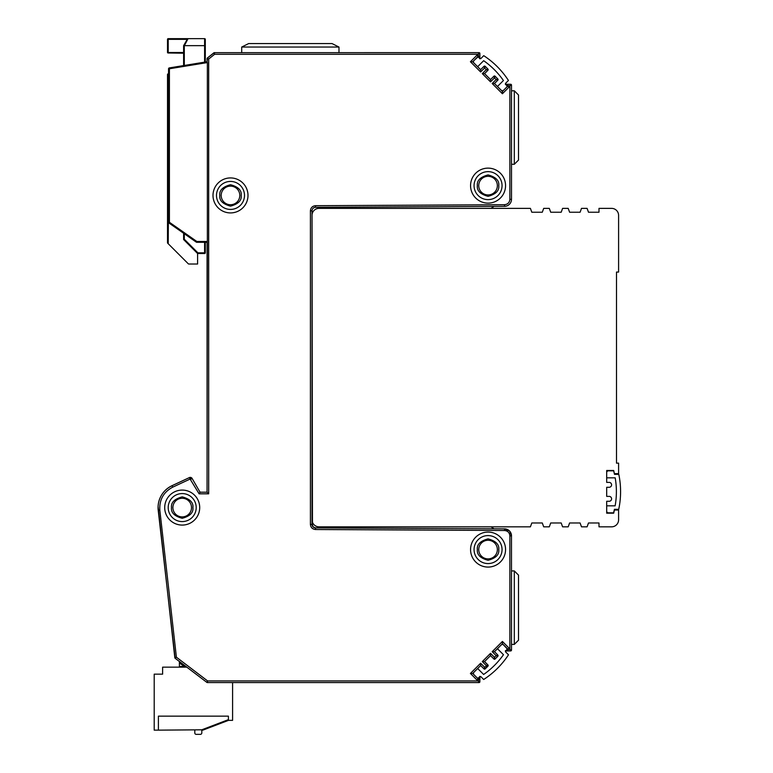 <?xml version="1.0" encoding="UTF-8"?>
<svg xmlns="http://www.w3.org/2000/svg" width="773" height="773" viewBox="0 0 773 773"><rect width="100%" height="100%" fill="white"/><g stroke="black" fill="none" stroke-linecap="round" stroke-linejoin="round"><path stroke-width="1.16" d="M312.06 210.44L312.031 210.826A3.498 3.498 0 0 1 315.519 207.328L504.547 206.314A6.976 6.976 0 0 0 511.484 199.337A6.996 6.996 0 0 1 504.547 206.333L315.519 207.328L315.51 205.695L504.537 204.7C507.764 204.352 509.542 202.565 509.871 199.337L509.871 85.9L510.663 84.286L505.89 84.286M314.234 527.63L315.123 527.853L314.234 527.63M313.461 527.205L312.012 524.384L312.012 210.826A3.527 3.527 0 0 1 315.519 207.299M312.466 526.065L312.031 210.826L310.408 210.826C310.717 207.734 312.418 206.024 315.51 205.695M169.393 222.286L168.553 222.286L168.91 222.972A0.841 0.841 0 0 1 168.553 222.286L169.413 222.276L168.929 222.953L196.342 242.142L196.825 241.466L196.815 242.297L207.077 242.297L207.077 492.208L208.681 493.821L199.105 493.821L190.1 479.057L172.688 487.174L172.002 485.695A24.147 24.147 0 0 0 158.214 510.286L175.142 658.277A0.841 0.841 0 0 1 174.814 657.707L158.088 506.46M312.031 524.384A3.498 3.498 0 0 0 315.519 527.882L313.316 527.08M207.048 62.594L207.048 61.743L169.258 67.937L169.393 68.758L169.258 67.927L168.775 68.227L169.413 68.768L169.413 222.276L196.825 241.466L207.357 241.456L207.357 62.574L207.077 61.763L169.258 67.927L169.422 68.758L168.582 68.758A0.841 0.841 0 0 1 168.958 68.043M505.88 84.267L510.663 84.267L511.504 85.107L511.504 199.337L511.484 85.107L510.663 84.267A0.841 0.841 0 0 1 511.504 85.107L509.069 85.9L505.387 84.489M493.899 76.198L495.087 76.198L497.851 78.972A0.841 0.841 0 0 1 497.851 80.16L496.14 79.561L497.851 78.972L495.068 76.218L494.488 77.909L493.918 76.218L490.526 79.6L493.899 76.198A0.841 0.841 0 0 1 495.087 76.198L493.899 76.198M479.888 53.492L479.047 52.651A0.841 0.841 0 0 1 479.888 53.492L478.255 54.284L479.047 52.67L214.343 52.67L207.367 57.994L207.077 61.763L207.048 58.651A0.841 0.841 0 0 1 207.367 57.994L208.681 59.028L207.077 58.651L207.377 58.014L213.831 52.854A0.841 0.841 0 0 1 214.343 52.651L214.623 54.284L213.831 52.854L214.343 52.67L479.047 52.651L479.869 53.492L479.888 58.188L479.869 53.492M494.005 206.391L491.058 208.372M509.475 530.935L504.547 528.867A6.996 6.996 0 0 1 511.504 535.873L509.629 531.09M190.699 479.25L192.091 478.448L189.404 477.579A2.097 2.097 0 0 1 192.11 478.439L200.033 492.208L192.091 478.448A2.077 2.077 0 0 0 189.414 477.608L172.012 485.724A24.118 24.118 0 0 0 158.233 510.286L159.827 510.103L176.399 657.185L175.152 658.258L206.835 682.366L207.599 680.926L207.338 682.53L479.047 682.53L478.255 680.926L479.869 681.718L479.888 676.926M491.058 526.828L494.005 528.819M479.869 676.945L479.869 681.718L479.047 682.559L479.888 681.718A0.841 0.841 0 0 1 479.047 682.559L207.338 682.559A0.841 0.841 0 0 1 206.826 682.385L207.338 682.559M196.786 241.514L196.332 242.171L168.91 222.972L169.403 222.257M470.564 549.574A17.499 17.499 0 0 1 488.063 532.075A17.499 17.499 0 0 1 505.561 549.574A17.499 17.499 0 0 1 488.063 567.073A17.499 17.499 0 0 1 470.564 549.574M470.564 185.626A17.499 17.499 0 0 1 488.063 168.127A17.499 17.499 0 0 1 505.561 185.626A17.499 17.499 0 0 1 488.063 203.125A17.499 17.499 0 0 1 470.564 185.626M213 195.424A17.499 17.499 0 0 1 230.499 177.925A17.499 17.499 0 0 1 247.998 195.424A17.499 17.499 0 0 1 230.499 212.923A17.499 17.499 0 0 1 213 195.424M164.707 507.581A17.499 17.499 0 0 1 182.206 490.082A17.499 17.499 0 0 1 199.705 507.581A17.499 17.499 0 0 1 182.206 525.08A17.499 17.499 0 0 1 164.707 507.581M505.465 84.286L509.668 86.489L502.411 93.746L492.179 83.523L496.14 79.561L494.488 77.909L490.526 81.87L482.284 73.628L484.555 73.628L487.937 70.246L487.937 69.087A0.841 0.841 0 0 1 487.956 70.256L486.246 69.667L487.956 69.068L485.164 66.314L484.594 68.014L484.014 66.314L480.632 69.696L483.995 66.304A0.841 0.841 0 0 1 485.183 66.304L487.956 69.068M492.179 83.523L494.459 83.523L497.841 80.141L497.841 78.991M478.023 678.047L477.666 678.404L472.718 673.457L480.632 665.543L483.995 668.906A0.841 0.841 0 0 0 485.183 668.906L487.956 666.133L486.246 665.543L482.284 661.582L484.555 661.582L490.526 655.639L493.899 659.011A0.841 0.841 0 0 0 495.087 659.011L497.851 656.238L497.841 655.069A0.841 0.841 0 0 1 497.851 656.238L496.14 655.639L497.841 655.069L494.488 651.687L502.411 643.764L507.223 648.847M484.594 661.582L487.956 664.944A0.841 0.841 0 0 1 488.207 665.543L484.555 661.582L490.526 655.61L493.918 658.992L494.488 657.292L495.068 658.992L497.851 656.238M172.688 487.174C163.538 492.092 159.257 499.735 159.827 510.103M505.977 650.914L510.663 650.914L509.871 649.31L509.871 535.873C509.542 532.636 507.764 530.848 504.537 530.5L315.51 529.515C312.418 529.176 310.717 527.466 310.408 524.384L310.408 210.826M200.052 492.188L207.048 492.188L207.357 241.456M479.666 58.767L478.255 55.086L479.869 58.69M482.284 73.628L486.246 69.667L484.594 68.014L480.632 71.976L470.409 61.743L477.666 54.487L477.666 56.796L472.718 61.743L480.632 69.667M470.409 61.743L472.718 61.743M480.632 71.976L480.632 69.696L472.68 61.743L477.878 56.98M490.526 81.87L490.526 79.6L484.555 73.628L490.526 79.561M502.411 93.746L502.411 91.436L507.359 86.489L507.001 86.132M509.668 86.489L507.388 86.489L502.411 91.475L494.459 83.523L502.411 91.436M505.387 650.721L509.069 649.31L511.484 650.103A0.841 0.841 0 0 1 510.663 650.943L505.465 650.943M482.284 661.582L490.526 653.33L494.488 657.292L496.14 655.639L492.179 651.687L502.411 641.455L509.668 648.711L505.465 650.914M509.668 648.711L507.175 648.934M502.411 641.455L502.411 643.725L507.388 648.711M492.179 651.687L494.459 651.687L502.411 643.764M490.526 653.33L490.526 655.639M479.869 676.52L477.666 680.713L470.409 673.457L480.632 663.234L480.632 665.505L484.014 668.887L484.594 667.186L487.956 664.944M480.632 663.234L484.594 667.186L485.164 668.887L488.178 665.543A0.841 0.841 0 0 1 487.956 666.133L487.956 666.133M470.409 673.457L472.68 673.457L480.632 665.543M477.666 680.713L477.666 678.443L472.718 673.457M206.835 682.366L175.142 658.277A0.812 0.812 60.4 0 1 174.843 657.697L176.399 657.185L207.599 680.926L478.255 680.926L479.666 676.433M199.105 493.821L200.033 492.208L207.077 492.208M207.357 62.574L169.422 68.758M485.183 66.304L483.995 66.304M487.956 70.256L484.594 73.628M497.851 80.16L494.488 83.523M315.51 529.515L315.519 527.882L504.547 528.867L315.519 527.901A3.527 3.527 0 0 1 312.012 524.384L310.408 524.384M509.871 535.873L511.484 535.873L511.504 650.103L511.484 535.873A6.976 6.976 0 0 0 504.547 528.896L504.537 530.5M510.663 650.943L511.484 650.103M493.899 659.011L495.087 659.011M484.014 668.887L485.183 668.906M172.002 485.695L189.404 477.579L190.1 479.057M196.564 242.278L207.048 242.316M168.553 222.286L168.553 68.758L168.582 222.266M168.765 68.217L168.582 68.758M196.815 242.316A0.841 0.841 0 0 1 196.332 242.171M479.521 57.956A80.489 80.489 0 0 1 480.709 58.7L483.743 55.666A84.692 84.692 0 0 1 508.441 80.46L505.397 83.503A80.489 80.489 0 0 1 506.073 84.586M479.337 57.849A80.489 80.489 0 0 0 477.627 56.835L473.955 60.507A1.749 1.749 0 0 0 473.955 62.98L477.666 66.7L483.666 60.69A80.489 80.489 0 0 1 503.426 80.527L497.454 86.489L501.175 90.199A1.749 1.749 0 0 0 503.648 90.199L507.262 86.586A80.489 80.489 0 0 0 506.189 84.769M506.305 650.383A80.489 80.489 0 0 0 507.32 648.682L503.648 645.001A1.749 1.749 0 0 0 501.175 645.001L497.454 648.711L503.465 654.721A80.489 80.489 0 0 1 483.627 674.471L477.666 668.51L473.955 672.22A1.749 1.749 0 0 0 473.955 674.694L477.569 678.308A80.489 80.489 0 0 0 479.386 677.245M503.465 654.721A80.489 80.489 0 0 1 483.627 674.471A80.489 80.489 0 0 0 503.465 654.721M506.199 650.566A80.489 80.489 0 0 1 505.455 651.755L508.489 654.799A84.692 84.692 0 0 1 483.695 679.486L480.651 676.452A80.489 80.489 0 0 1 479.569 677.129M179.404 666.461L179.404 662.963L184.303 666.461L179.404 666.461M179.404 661.524L179.404 662.963M184.303 666.461L185.897 666.461M478.748 185.626A9.305 9.305 0 0 1 488.063 176.321A9.305 9.305 0 0 1 497.368 185.626A9.305 9.305 0 0 1 488.063 194.941A9.305 9.305 0 0 1 478.748 185.626M502.054 185.626A14.001 14.001 0 0 1 488.063 199.627A14.001 14.001 0 0 1 474.062 185.626A14.001 14.001 0 0 1 488.063 171.635A14.001 14.001 0 0 1 502.054 185.626M478.748 549.574A9.305 9.305 0 0 1 488.063 540.269A9.305 9.305 0 0 1 497.368 549.574A9.305 9.305 0 0 1 488.063 558.889A9.305 9.305 0 0 1 478.748 549.574M502.054 549.574A14.001 14.001 0 0 1 488.063 563.575A14.001 14.001 0 0 1 474.062 549.574A14.001 14.001 0 0 1 488.063 535.583A14.001 14.001 0 0 1 502.054 549.574M172.891 507.581A9.305 9.305 0 0 1 182.206 498.276A9.305 9.305 0 0 1 191.511 507.581A9.305 9.305 0 0 1 182.206 516.895A9.305 9.305 0 0 1 172.891 507.581M196.207 507.581A14.001 14.001 0 0 1 182.206 521.582A14.001 14.001 0 0 1 168.205 507.581A14.001 14.001 0 0 1 182.206 493.58A14.001 14.001 0 0 1 196.207 507.581M221.184 195.424A9.305 9.305 0 0 1 230.499 186.119A9.305 9.305 0 0 1 239.804 195.424A9.305 9.305 0 0 1 230.499 204.739A9.305 9.305 0 0 1 221.184 195.424M244.5 195.424A14.001 14.001 0 0 1 230.499 209.425A14.001 14.001 0 0 1 216.498 195.424A14.001 14.001 0 0 1 230.499 181.433A14.001 14.001 0 0 1 244.5 195.424M204.603 62.149L204.603 38.65L188.052 38.65L184.409 45.646L205.299 45.646L205.299 39.346A0.696 0.696 0 0 0 204.603 38.65A0.696 0.696 0 0 1 205.299 39.346L205.299 62.033M168.553 218.488L167.509 219.126L167.509 242.732L167.509 219.126L167.509 242.732L167.509 219.126L168.205 218.488L167.509 219.126L167.509 197.569L168.205 197.569L168.553 180.727M168.553 180.032L167.509 180.727L168.205 180.032L168.205 73.648L167.509 74.343L167.509 180.727L167.509 74.343L168.553 73.648M185.926 42.728L186.351 41.926L185.926 42.728M183.81 45.298L187.443 38.998L183.607 45.646L184.303 45.839L183.81 45.298L188.052 38.65L168.205 38.65L168.205 39.346L187.24 39.346L188.052 38.65M204.603 242.316L204.603 252.819L197.888 252.819L197.598 253.515L197.598 264.018L188.796 264.018A0.696 0.696 0 0 1 188.303 263.815L168.205 243.717L168.553 197.569M183.607 233.253L183.607 239.524L197.598 253.515L204.603 253.515A0.696 0.696 0 0 0 205.299 252.819A0.696 0.696 0 0 1 204.603 253.515L204.603 252.819L205.299 252.819L205.299 242.316M183.607 239.524L184.303 239.234L184.303 233.746M187.24 39.346L183.607 45.646L183.607 65.579M167.509 180.727A0.696 0.696 0 0 1 168.205 180.032A0.696 0.696 0 0 0 167.509 180.727L167.509 197.569M197.598 264.018L188.796 264.018M183.607 53.211L168.205 52.989A0.696 0.512 180 0 1 167.509 52.506L167.509 39.346A0.696 0.696 0 0 1 168.205 38.65A0.696 0.696 0 0 0 167.509 39.346L168.205 39.346L168.205 52.506L183.607 52.506M167.509 242.732A0.696 0.696 0 0 0 167.712 243.224A0.696 0.696 0 0 1 167.509 242.732L168.205 243.717M241.698 52.651L241.698 47.047L248.693 43.549L331.984 43.549L338.98 47.047L338.98 52.651M241.698 47.047L338.98 47.047M514.306 164.282L514.306 90.789L518.509 94.992L518.509 160.079L514.306 164.282L511.504 164.282M514.306 90.789L511.504 90.789M514.306 644.411L514.306 570.928L518.509 575.122L518.509 640.218L514.306 644.411L511.504 644.411M514.306 570.928L511.504 570.928M201.801 729.799L228.402 719.653L228.402 716.156L158.407 716.156L158.407 730.147L201.801 729.799M194.806 730.147L194.806 732.949A1.401 1.401 0 0 0 196.207 734.35L200.4 734.35A1.401 1.401 0 0 0 201.801 732.949L201.801 730.147M186.815 667.157L162.61 667.157L162.61 674.162L154.204 674.162L154.204 730.147L158.407 730.147L158.407 716.156L228.402 716.156L228.402 720.349L232.596 720.349L232.596 682.559M185.008 666.461L185.008 667.157M227.958 719.818L202.458 729.548L202.71 730.205L228.209 720.475L227.958 719.818M207.464 728.388L220.904 723.257M530.404 526.828L319.036 526.828A6.996 6.996 0 0 1 312.031 519.833L312.031 215.377A6.996 6.996 0 0 1 319.036 208.372L530.404 208.372L531.805 212.227L542.298 212.227L531.805 212.227L542.298 212.227L543.699 208.372L549.303 208.372L550.705 212.227L561.198 212.227L550.705 212.227L561.198 212.227L562.599 208.372L568.203 208.372L569.595 212.227L580.098 212.227L569.595 212.227L580.098 212.227L581.499 208.372L587.094 208.372L588.495 212.227L598.998 212.227L588.495 212.227L598.998 212.227L598.998 208.372L611.588 208.372A6.996 6.996 0 0 1 618.593 215.377L618.593 272.067L616.496 272.067L616.496 463.143L616.496 272.067L616.496 463.143L618.593 463.143L618.593 473.636L614.39 473.636L613.694 470.486L606.689 470.486L613.694 470.486L606.689 470.486L606.689 482.391L606.689 470.486L606.689 482.391L609.143 482.391A2.454 2.454 0 0 1 611.588 484.835A2.454 2.454 0 0 1 609.143 487.29L606.689 487.29L609.143 487.29L606.689 487.29L606.689 496.382L606.689 487.29L606.689 496.382L609.143 496.382A2.454 2.454 0 0 1 611.588 498.836A2.454 2.454 0 0 1 609.143 501.281L606.689 501.281L609.143 501.281L606.689 501.281L606.689 513.185L606.689 501.281L606.689 513.185L613.694 513.185L606.689 513.185L613.694 513.185L614.39 510.035L618.593 510.035L618.593 519.833A6.996 6.996 0 0 1 611.588 526.828L598.998 526.828L598.998 522.983L588.495 522.983L598.998 522.983L588.495 522.983L587.094 526.828L581.499 526.828L580.098 522.983L569.595 522.983L580.098 522.983L569.595 522.983L568.203 526.828L562.599 526.828L561.198 522.983L550.705 522.983L561.198 522.983L550.705 522.983L549.303 526.828L543.699 526.828L542.298 522.983L531.805 522.983L542.298 522.983L531.805 522.983L530.404 526.828M613.646 470.834L608.448 470.834L613.646 470.834A80.489 80.489 0 0 1 614.496 474.342L618.796 474.342A84.692 84.692 0 0 1 618.719 509.33L614.429 509.33A80.489 80.489 0 0 1 613.559 512.828L608.448 512.828A1.749 1.749 0 0 1 606.689 511.079L606.689 505.832L615.134 505.832A80.489 80.489 0 0 0 615.192 477.84A80.489 80.489 0 0 1 615.134 505.832A80.489 80.489 0 0 0 615.192 477.84L606.689 477.84L606.689 472.583A1.749 1.749 0 0 1 608.448 470.834L613.646 470.834M598.998 208.372L611.588 208.372L598.998 208.372M497.851 655.05L494.459 651.687M477.666 54.487L478.255 55.086L478.255 54.284L214.623 54.284L208.681 59.028L208.681 493.821M509.871 199.337L511.484 199.337M504.537 204.7L504.547 206.333M498.769 185.626C499.377 180.563 495.812 176.998 488.063 174.92C480.313 176.998 476.748 180.563 477.356 185.626C476.748 190.689 480.313 194.265 488.063 196.342C495.812 194.265 499.377 190.689 498.769 185.626M498.769 549.574C499.377 544.511 495.812 540.945 488.063 538.868C480.313 540.945 476.748 544.511 477.356 549.574C476.748 554.637 480.313 558.212 488.063 560.29C495.812 558.212 499.377 554.637 498.769 549.574M192.912 507.581C193.521 502.518 189.955 498.952 182.206 496.875C174.456 498.952 170.891 502.518 171.5 507.581C170.891 512.644 174.456 516.219 182.206 518.287C189.955 516.219 193.521 512.644 192.912 507.581M241.205 195.424C241.814 190.361 238.248 186.795 230.499 184.718C222.75 186.795 219.184 190.361 219.793 195.424C219.184 200.487 222.75 204.062 230.499 206.14C238.248 204.062 241.814 200.487 241.205 195.424M204.603 38.65A0.696 0.696 0 0 1 205.299 39.346A0.696 0.696 0 0 0 204.603 38.65M197.888 252.819L184.303 239.234M184.303 65.473L184.303 45.839"/></g></svg>
